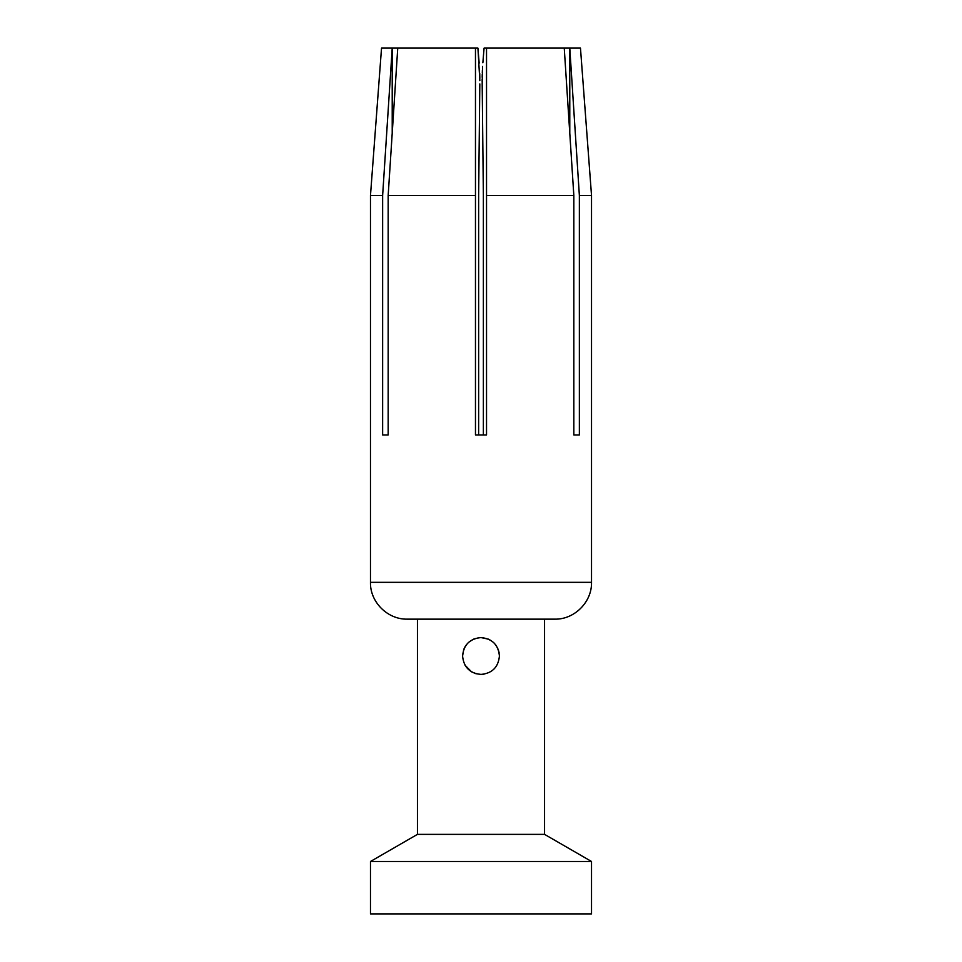 <?xml version="1.0" encoding="UTF-8"?>
<svg xmlns="http://www.w3.org/2000/svg" width="962" height="962" viewBox="0 0 962 962"><rect width="100%" height="100%" fill="white"/><g stroke="black" fill="none" stroke-linecap="round" stroke-linejoin="round"><path stroke-width="1.44" d="M482.599 66.402L482.178 83.766M482.166 81.65L482.166 79.485M482.19 77.297L482.251 74.363M482.299 72.932L482.407 70.13M479.834 80.64L477.922 48.1L479.172 63.179M479.725 73.437L479.822 78.391M579.365 195.466L569.781 48.1L580.471 48.1L591.522 195.466L579.365 195.466L579.365 434.944L573.833 434.944L573.833 195.466L486.531 195.466L486.531 434.944L475.468 434.944L475.468 195.466L388.167 195.466L388.167 434.944L382.635 434.944L388.167 434.944M477.922 48.1L392.219 48.1L382.635 195.466L382.635 434.944M382.635 195.466L370.478 195.466L370.478 582.323L591.522 582.323C592.039 602.008 574.374 619.672 554.689 619.155L407.311 619.155C387.253 619.588 369.889 601.623 370.478 582.323M591.522 195.466L591.522 582.323M569.781 133.057L569.781 48.1L564.249 48.1L573.833 195.466M482.864 62.71L484.078 48.1L482.864 62.71M478.631 195.466L479.822 83.886L478.631 195.466L478.631 434.944M483.369 195.466L482.178 83.886L483.369 195.466L483.369 434.944M564.249 48.1L484.078 48.1M486.531 195.466L486.531 48.1M392.219 133.057L392.219 48.1L381.529 48.1L370.478 195.466M475.468 48.1L475.468 195.466M388.167 195.466L397.751 48.1M579.365 434.944L573.833 434.944M417.448 834.367L370.478 861.483L591.522 861.483L544.552 834.367L417.448 834.367L417.448 619.155M482.575 674.35L481 674.422C469.805 673.34 463.66 667.195 462.578 656C463.66 644.805 469.805 638.672 481 637.578L488.443 639.153M370.478 861.483L370.478 913.9L591.522 913.9L591.522 861.483M479.172 637.674L481 637.578C492.195 638.672 498.34 644.805 499.422 656C498.34 667.195 492.195 673.34 481 674.422L475.601 673.616L471.476 671.777L465.055 665.235M462.578 656L463.66 649.795M463.961 648.989L464.261 648.328M464.694 647.426L465.151 646.608M465.656 645.803L466.149 645.105M469.396 641.69L473.881 639.008L479.16 637.674M483.994 674.182L483.381 674.266M488.504 639.177L491.402 640.8M493.951 642.905L494.564 643.53M495.189 644.263L496.296 645.742M497.366 647.558L497.823 648.496M498.268 649.578L499.122 652.705M544.552 834.367L544.552 619.155"/></g></svg>
